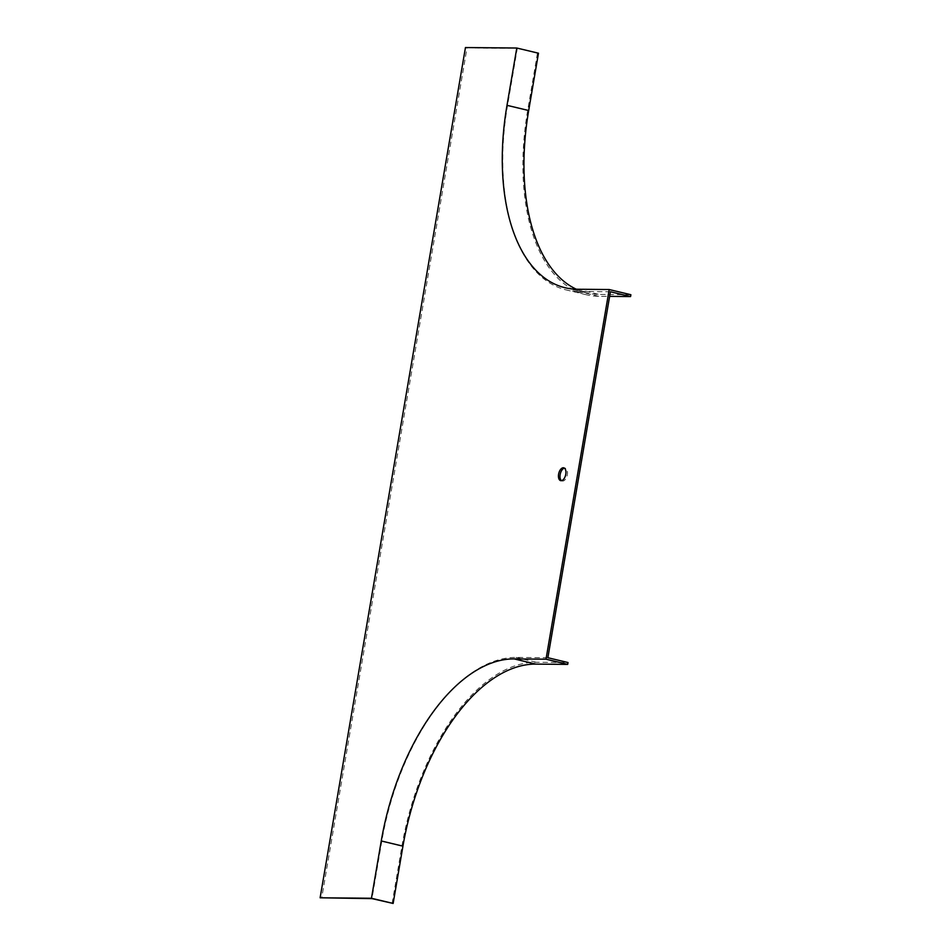 <?xml version="1.0" encoding="UTF-8"?>
<svg xmlns="http://www.w3.org/2000/svg" width="951" height="951" viewBox="0 0 951 951"><rect width="100%" height="100%" fill="white"/><g stroke="black" fill="none" stroke-linecap="round" stroke-linejoin="round"><path stroke-width="0.71" stroke-dasharray="4.75 3.57" d="M561.47 480.659A6.598 3.531 -76.5 0 0 562.207 481.016A6.598 3.531 -76.5 0 0 567.343 474.632A6.598 3.531 -76.5 0 0 565.274 468.177A6.598 3.531 -76.5 0 0 564.466 468.154M610.423 291.755L578.6 291.458A188.512 100.818 103.5 0 1 566.32 289.96A188.512 100.818 103.5 0 1 507.525 105.68L517.308 48.382L467 47.919L321.676 898.16M547.871 657.723L516.036 657.426A188.512 100.818 -76.5 0 0 381.779 841.326L371.984 898.624M465.455 47.55L467 47.919M538.48 53.208L517.308 48.382M576.318 289.223A186.634 99.819 -76.5 0 0 586.898 292.956A186.634 99.819 -76.5 0 0 599.047 294.43L630.882 294.727M392.121 903.438L401.916 846.14A188.512 100.818 103.5 0 1 536.174 662.253L568.009 662.538M537.458 53.197L527.662 110.506A188.512 100.818 -76.5 0 0 586.458 294.786A188.512 100.818 -76.5 0 0 598.738 296.272L609.627 296.379M577.364 289.235L599.047 294.43M401.916 846.14L381.779 841.326M536.174 662.253L516.036 657.426M598.738 296.272L578.6 291.458M527.662 110.506L507.525 105.68M565.203 287.761L586.898 292.956M586.458 294.786L566.32 289.96M565.274 468.177L563.729 467.809M562.207 481.016L560.662 480.635"/><path stroke-width="1.43" d="M564.466 468.154A6.598 3.531 -76.5 0 0 560.151 474.561A6.598 3.531 -76.5 0 0 561.47 480.659M567.688 664.392L568.009 662.538L547.871 657.723L610.423 291.755L630.561 296.569L630.882 294.727L609.187 289.532L577.364 289.235A186.634 99.819 103.5 0 1 565.203 287.761A186.634 99.819 103.5 0 1 507.002 105.323L516.785 48.025L465.455 47.55L320.118 897.792L371.984 898.624L393.143 903.45L402.939 846.152A186.634 99.819 103.5 0 1 535.865 664.095L567.688 664.392L546.005 659.198L609.187 289.532M516.785 48.025L538.48 53.208L528.685 110.506A186.634 99.819 -76.5 0 0 576.318 289.223M320.118 897.792L371.461 898.255L393.143 903.45M371.461 898.255L381.256 840.957A186.634 99.819 103.5 0 1 514.17 658.912L546.005 659.198M558.606 474.192A6.598 3.531 -76.5 0 0 560.662 480.635A6.598 3.531 -76.5 0 0 565.631 475.048A6.598 3.531 -76.5 0 0 563.729 467.809A6.598 3.531 -76.5 0 0 558.606 474.192M609.627 296.379L630.561 296.569M381.256 840.957L402.939 846.152M514.17 658.912L535.865 664.095M507.002 105.323L528.685 110.506"/></g></svg>
